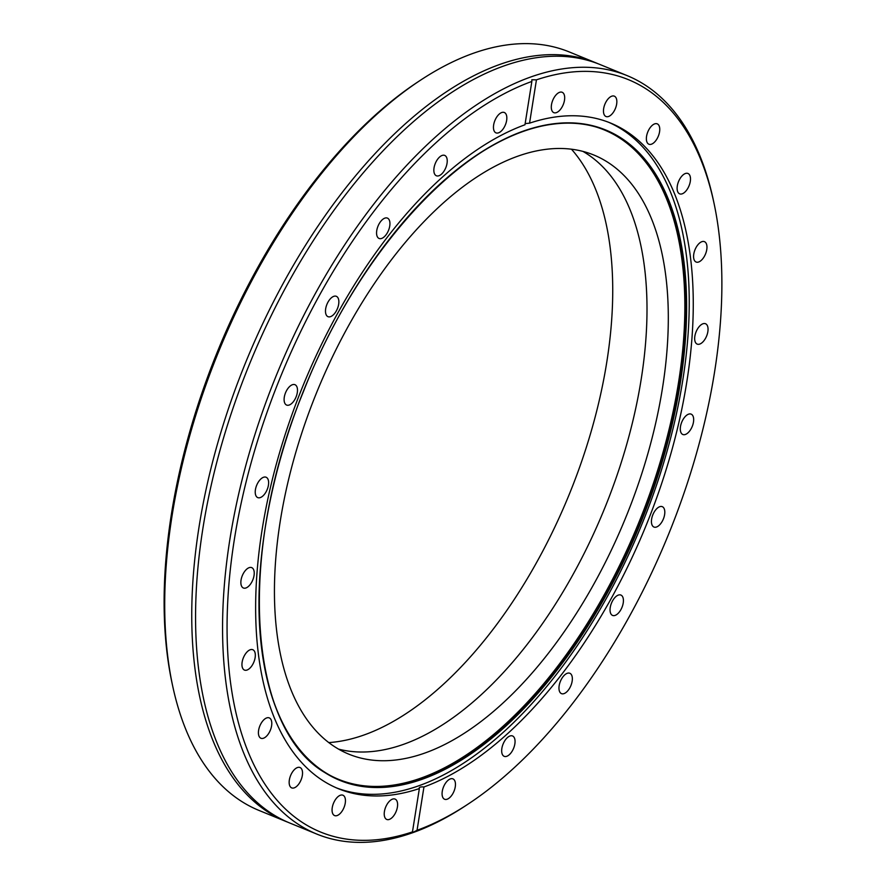 <?xml version="1.0" encoding="UTF-8"?>
<svg xmlns="http://www.w3.org/2000/svg" width="886" height="886" viewBox="0 0 886 886"><rect width="100%" height="100%" fill="white"/><g stroke="black" fill="none" stroke-linecap="round" stroke-linejoin="round"><path stroke-width="1.33" d="M713.917 202.75L713.263 199.682A409.742 211.034 112.2 0 0 627.022 75.576L600.066 64.545A409.742 211.034 112.2 0 0 536.174 57.756A409.742 211.034 112.2 0 0 522.928 60.314A409.742 211.034 112.2 0 0 249.597 363.88A409.742 211.034 112.2 0 0 231.8 771.983A409.742 211.034 112.2 0 0 289.777 823.028L316.745 834.058A409.742 211.034 112.2 0 0 380.637 840.847A409.742 211.034 112.2 0 0 465.239 805.972L467.852 804.244A406.508 209.362 112.2 0 0 713.917 202.75A406.508 209.362 112.2 0 0 564.991 72.885A406.508 209.362 112.2 0 0 536.44 79.84L529.551 123.165A359.572 185.196 112.2 0 1 554.536 117.096A359.572 185.196 112.2 0 1 610.598 123.065A359.572 185.196 112.2 0 1 671.366 451.938A359.572 185.196 112.2 0 1 423.951 786.967C420.385 786.69 418.856 787.222 419.355 788.573L419.167 787.964M288.338 405.245A11.009 5.67 112.2 0 0 296.6 395.499A11.009 5.67 112.2 0 0 294.96 384.69A11.009 5.67 112.2 0 0 293.244 384.513A11.009 5.67 112.2 0 0 284.993 394.259A11.009 5.67 112.2 0 0 286.621 405.068A11.009 5.67 112.2 0 0 288.338 405.245M329.725 316.856A11.009 5.67 112.2 0 0 337.976 307.11A11.009 5.67 112.2 0 0 336.337 296.312A11.009 5.67 112.2 0 0 334.62 296.123A11.009 5.67 112.2 0 0 326.369 305.88A11.009 5.67 112.2 0 0 328.008 316.679A11.009 5.67 112.2 0 0 329.725 316.856M380.803 238.655A11.009 5.67 112.2 0 0 389.054 228.898A11.009 5.67 112.2 0 0 387.415 218.1A11.009 5.67 112.2 0 0 385.698 217.923A11.009 5.67 112.2 0 0 377.447 227.669A11.009 5.67 112.2 0 0 379.086 238.467A11.009 5.67 112.2 0 0 380.803 238.655M438.094 175.96A11.009 5.67 112.2 0 0 446.345 166.203A11.009 5.67 112.2 0 0 444.706 155.404A11.009 5.67 112.2 0 0 442.989 155.227A11.009 5.67 112.2 0 0 434.738 164.973A11.009 5.67 112.2 0 0 436.377 175.771A11.009 5.67 112.2 0 0 438.094 175.96M497.688 133.044A11.009 5.67 112.2 0 0 505.95 123.287A11.009 5.67 112.2 0 0 504.311 112.489A11.009 5.67 112.2 0 0 502.595 112.312A11.009 5.67 112.2 0 0 494.344 122.058A11.009 5.67 112.2 0 0 495.972 132.856A11.009 5.67 112.2 0 0 497.688 133.044M555.544 112.832A11.009 5.67 112.2 0 0 563.795 103.086A11.009 5.67 112.2 0 0 562.167 92.277A11.009 5.67 112.2 0 0 560.45 92.1A11.009 5.67 112.2 0 0 552.188 101.846A11.009 5.67 112.2 0 0 553.828 112.655A11.009 5.67 112.2 0 0 555.544 112.832M607.707 116.708A11.009 5.67 112.2 0 0 615.958 106.962A11.009 5.67 112.2 0 0 614.319 96.153A11.009 5.67 112.2 0 0 612.603 95.976A11.009 5.67 112.2 0 0 604.352 105.722A11.009 5.67 112.2 0 0 605.991 116.52A11.009 5.67 112.2 0 0 607.707 116.708M650.612 144.407A11.009 5.67 112.2 0 0 658.874 134.65A11.009 5.67 112.2 0 0 657.235 123.852A11.009 5.67 112.2 0 0 655.518 123.663A11.009 5.67 112.2 0 0 647.256 133.421A11.009 5.67 112.2 0 0 648.895 144.219A11.009 5.67 112.2 0 0 650.612 144.407M681.356 194.034A11.009 5.67 112.2 0 0 689.607 184.277A11.009 5.67 112.2 0 0 687.968 173.479A11.009 5.67 112.2 0 0 686.251 173.291A11.009 5.67 112.2 0 0 678 183.048A11.009 5.67 112.2 0 0 679.64 193.846A11.009 5.67 112.2 0 0 681.356 194.034M697.825 262.212A11.009 5.67 112.2 0 0 706.076 252.455A11.009 5.67 112.2 0 0 704.448 241.656A11.009 5.67 112.2 0 0 702.731 241.468A11.009 5.67 112.2 0 0 694.469 251.225A11.009 5.67 112.2 0 0 696.108 262.023A11.009 5.67 112.2 0 0 697.825 262.212M698.91 344.289A11.009 5.67 112.2 0 0 707.161 334.543A11.009 5.67 112.2 0 0 705.522 323.733A11.009 5.67 112.2 0 0 703.805 323.556A11.009 5.67 112.2 0 0 695.554 333.302A11.009 5.67 112.2 0 0 697.193 344.111A11.009 5.67 112.2 0 0 698.91 344.289M684.524 434.683A11.009 5.67 112.2 0 0 692.786 424.926A11.009 5.67 112.2 0 0 691.146 414.127A11.009 5.67 112.2 0 0 689.43 413.95A11.009 5.67 112.2 0 0 681.179 423.696A11.009 5.67 112.2 0 0 682.818 434.494A11.009 5.67 112.2 0 0 684.524 434.683M655.662 527.225A11.009 5.67 112.2 0 0 663.924 517.468A11.009 5.67 112.2 0 0 662.285 506.67A11.009 5.67 112.2 0 0 660.568 506.493A11.009 5.67 112.2 0 0 652.317 516.239A11.009 5.67 112.2 0 0 653.946 527.037A11.009 5.67 112.2 0 0 655.662 527.225M614.286 615.604A11.009 5.67 112.2 0 0 622.537 605.858A11.009 5.67 112.2 0 0 620.898 595.06A11.009 5.67 112.2 0 0 619.192 594.871A11.009 5.67 112.2 0 0 610.93 604.629A11.009 5.67 112.2 0 0 612.569 615.427A11.009 5.67 112.2 0 0 614.286 615.604M563.208 693.816A11.009 5.67 112.2 0 0 571.459 684.07A11.009 5.67 112.2 0 0 569.831 673.26A11.009 5.67 112.2 0 0 568.114 673.083A11.009 5.67 112.2 0 0 559.852 682.829A11.009 5.67 112.2 0 0 561.491 693.638A11.009 5.67 112.2 0 0 563.208 693.816M505.917 756.511A11.009 5.67 112.2 0 0 514.168 746.765A11.009 5.67 112.2 0 0 512.54 735.956A11.009 5.67 112.2 0 0 510.823 735.779A11.009 5.67 112.2 0 0 502.561 745.525A11.009 5.67 112.2 0 0 504.2 756.334A11.009 5.67 112.2 0 0 505.917 756.511M446.311 799.427A11.009 5.67 112.2 0 0 454.573 789.681A11.009 5.67 112.2 0 0 452.934 778.872A11.009 5.67 112.2 0 0 451.218 778.694A11.009 5.67 112.2 0 0 442.967 788.44A11.009 5.67 112.2 0 0 444.595 799.25A11.009 5.67 112.2 0 0 446.311 799.427M388.467 819.639A11.009 5.67 112.2 0 0 396.718 809.882A11.009 5.67 112.2 0 0 395.078 799.083A11.009 5.67 112.2 0 0 393.362 798.906A11.009 5.67 112.2 0 0 385.111 808.652A11.009 5.67 112.2 0 0 386.75 819.45A11.009 5.67 112.2 0 0 388.467 819.639M336.303 815.762A11.009 5.67 112.2 0 0 344.554 806.016A11.009 5.67 112.2 0 0 342.926 795.207A11.009 5.67 112.2 0 0 341.21 795.03A11.009 5.67 112.2 0 0 332.948 804.776A11.009 5.67 112.2 0 0 334.587 815.574A11.009 5.67 112.2 0 0 336.303 815.762M293.388 788.064A11.009 5.67 112.2 0 0 301.65 778.318A11.009 5.67 112.2 0 0 300.011 767.52A11.009 5.67 112.2 0 0 298.294 767.331A11.009 5.67 112.2 0 0 290.043 777.088A11.009 5.67 112.2 0 0 291.682 787.887A11.009 5.67 112.2 0 0 293.388 788.064M262.655 738.437A11.009 5.67 112.2 0 0 270.906 728.691A11.009 5.67 112.2 0 0 269.266 717.893A11.009 5.67 112.2 0 0 267.55 717.704A11.009 5.67 112.2 0 0 259.299 727.461A11.009 5.67 112.2 0 0 260.938 738.26A11.009 5.67 112.2 0 0 262.655 738.437M246.186 670.259A11.009 5.67 112.2 0 0 254.437 660.513A11.009 5.67 112.2 0 0 252.798 649.715A11.009 5.67 112.2 0 0 251.081 649.527A11.009 5.67 112.2 0 0 242.83 659.284A11.009 5.67 112.2 0 0 244.47 670.082A11.009 5.67 112.2 0 0 246.186 670.259M245.101 588.182A11.009 5.67 112.2 0 0 253.352 578.425A11.009 5.67 112.2 0 0 251.713 567.627A11.009 5.67 112.2 0 0 249.996 567.45A11.009 5.67 112.2 0 0 241.745 577.196A11.009 5.67 112.2 0 0 243.384 587.994A11.009 5.67 112.2 0 0 245.101 588.182M259.476 497.788A11.009 5.67 112.2 0 0 267.738 488.042A11.009 5.67 112.2 0 0 266.099 477.233A11.009 5.67 112.2 0 0 264.382 477.056A11.009 5.67 112.2 0 0 256.12 486.802A11.009 5.67 112.2 0 0 257.76 497.611A11.009 5.67 112.2 0 0 259.476 497.788M330.511 775.582A350.834 180.689 112.2 0 0 393.24 785.129A350.834 180.689 112.2 0 0 658.962 466.158A350.834 180.689 112.2 0 0 595.857 126.931M336.315 787.831A359.572 185.196 112.2 0 0 390.361 792.992A359.572 185.196 112.2 0 0 659.439 476.369A359.572 185.196 112.2 0 0 608.582 122.257M531.855 81.446L524.966 124.771A359.572 185.196 112.2 0 0 277.539 459.79A359.572 185.196 112.2 0 0 338.308 788.673A359.572 185.196 112.2 0 0 394.37 794.631A359.572 185.196 112.2 0 0 419.355 788.573L412.466 831.888A406.508 209.362 112.2 0 1 383.926 838.843A406.508 209.362 112.2 0 1 238.356 516.848A406.508 209.362 112.2 0 1 531.855 81.446L531.833 79.773L536.44 79.84M596.223 62.972L569.255 51.942A409.742 211.034 112.2 0 0 505.363 45.153A409.742 211.034 112.2 0 0 420.761 80.028L418.148 81.756A406.508 209.362 112.2 0 0 172.083 683.25L172.737 686.318A409.742 211.034 112.2 0 0 258.978 810.424L285.934 821.455A409.742 211.034 -67.8 0 1 224.966 419.244A409.742 211.034 -67.8 0 1 532.331 56.183A409.742 211.034 -67.8 0 1 596.223 62.972A409.742 211.034 -67.8 0 1 598.128 63.781M420.761 80.028A409.742 211.034 112.2 0 0 172.737 686.318M627.022 75.576A409.742 211.034 112.2 0 0 563.142 68.787A409.742 211.034 112.2 0 0 255.777 431.847A409.742 211.034 112.2 0 0 316.745 834.058M571.481 149.213A330.611 170.278 -67.8 0 1 572.201 487.012A330.611 170.278 -67.8 0 1 337.92 741.604A330.611 170.278 -67.8 0 1 328.728 742.601M287.872 822.219A409.742 211.034 -67.8 0 1 285.934 821.455M582.966 151.406A323.656 166.69 -67.8 0 1 617.265 474.586A323.656 166.69 -67.8 0 1 377.979 750.807A323.656 166.69 -67.8 0 1 338.463 749.091M543.45 149.69A323.656 166.69 -67.8 0 1 593.919 155.05A323.656 166.69 -67.8 0 1 642.073 472.747A323.656 166.69 -67.8 0 1 399.298 759.523A323.656 166.69 -67.8 0 1 348.829 754.163A323.656 166.69 -67.8 0 1 300.675 436.466A323.656 166.69 -67.8 0 1 543.45 149.69M423.951 786.967L417.051 830.293A406.508 209.362 112.2 0 0 467.852 804.244M417.051 830.293C413.186 832.331 411.658 832.862 412.466 831.888L412.112 832.331M525.143 123.608L529.551 123.165M270.607 498.574A350.967 180.755 112.2 0 0 331.087 775.892A350.967 180.755 112.2 0 0 394.414 785.749A350.967 180.755 112.2 0 0 660.424 466.058A350.967 180.755 112.2 0 0 596.488 127.119A350.967 180.755 112.2 0 0 550.738 124.45A350.967 180.755 112.2 0 0 358.985 282.534M551.059 124.129A351.399 180.988 112.2 0 0 273.708 484.753A351.399 180.988 112.2 0 0 394.536 786.247A351.399 180.988 112.2 0 0 671.887 425.634A351.399 180.988 112.2 0 0 551.059 124.129M596.488 127.119C582.279 122.944 567.073 122.058 550.837 124.461C464.962 134.971 358.221 250.439 302.934 392.819C234.945 557.914 248.202 736.388 331.087 775.892"/></g></svg>
